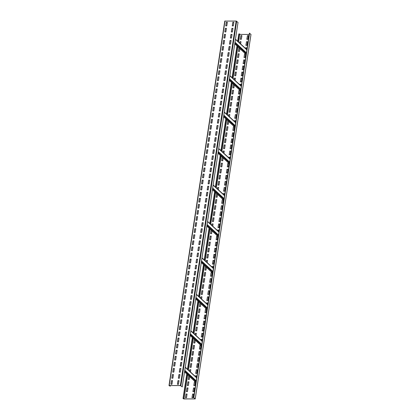 <?xml version="1.0" encoding="UTF-8"?>
<svg xmlns="http://www.w3.org/2000/svg" width="420" height="420" viewBox="0 0 420 420"><rect width="100%" height="100%" fill="white"/><g stroke="black" fill="none" stroke-linecap="round" stroke-linejoin="round"><path stroke-width="0.63" d="M183.976 398.407L183.026 398.48L183.85 398.942L195.232 398.927L193.841 397.609L194.922 398.932L183.776 398.874L183.22 398.512L184.049 398.475L187.598 374.724M238.513 42L239.747 33.936L238.796 34.01L237.725 41.27M188.317 370.025L193.179 338.273M193.898 333.575L198.755 301.828M199.474 297.129L204.33 265.382M205.049 260.684L209.911 228.931M210.63 224.233L215.486 192.486M216.206 187.787L221.062 156.041M221.781 151.342L226.637 119.595M227.357 114.891L232.218 83.144M232.937 78.445L237.794 46.699M246.892 39.307L247.438 35.726L248.42 35.732M245.963 45.381L246.509 41.801L247.49 41.806M245.495 48.431L245.579 47.875L246.561 47.88M244.104 57.529L244.65 53.949L245.632 53.954M243.17 63.604L243.721 60.029L244.703 60.029M242.24 69.678L242.792 66.103L243.773 66.108M241.311 75.752L241.862 72.177L242.844 72.182M240.382 81.827L240.933 78.251L241.915 78.257M239.915 84.882L240.004 84.326L240.986 84.331M238.523 93.975L239.069 90.4L240.056 90.405M237.594 100.049L238.14 96.474L239.127 96.479M236.665 106.123L237.211 102.548L238.198 102.553M235.736 112.198L236.282 108.623L237.269 108.628M234.806 118.272L235.352 114.697L236.339 114.702M234.339 121.328L234.423 120.771L235.41 120.776M232.948 130.426L233.494 126.845L234.481 126.851M232.019 136.5L232.565 132.919L233.552 132.925M231.089 142.574L231.635 138.994L232.617 138.999M230.16 148.649L230.706 145.068L231.688 145.073M229.231 154.723L229.777 151.142L230.759 151.148M228.764 157.773L228.847 157.216L229.829 157.222M227.372 166.871L227.918 163.291L228.9 163.296M226.443 172.946L226.989 169.365L227.971 169.37M225.509 179.02L226.06 175.445L227.041 175.445M224.579 185.094L225.131 181.519L226.112 181.524M223.65 191.168L224.201 187.593L225.183 187.598M223.183 194.224L223.272 193.667L224.254 193.672M221.791 203.317L222.343 199.742L223.325 199.747M220.862 209.391L221.408 205.816L222.395 205.821M219.933 215.465L220.479 211.89L221.466 211.895M219.004 221.54L219.55 217.964L220.537 217.97M218.075 227.614L218.621 224.039L219.608 224.044M217.607 230.669L217.691 230.113L218.678 230.118M216.216 239.762L216.762 236.187L217.749 236.192M215.287 245.842L215.833 242.261L216.82 242.267M214.358 251.916L214.904 248.335L215.885 248.341M213.428 257.99L213.974 254.41L214.956 254.415M212.499 264.065L213.045 260.484L214.027 260.489M212.032 267.115L212.116 266.558L213.097 266.564M210.641 276.213L211.186 272.632L212.168 272.638M209.711 282.287L210.257 278.707L211.239 278.712M208.777 288.362L209.328 284.781L210.31 284.786M207.847 294.436L208.399 290.855L209.381 290.861M206.918 300.51L207.47 296.935L208.451 296.935M206.451 303.566L206.54 303.009L207.522 303.014M205.06 312.659L205.611 309.083L206.593 309.089M204.131 318.733L204.682 315.157L205.664 315.163M203.201 324.807L203.747 321.232L204.734 321.237M202.272 330.881L202.818 327.306L203.805 327.311M201.343 336.956L201.889 333.38L202.876 333.385M200.876 340.011L200.959 339.455L201.947 339.46M199.484 349.104L200.03 345.529L201.017 345.534M198.555 355.178L199.101 351.603L200.088 351.608M197.626 361.258L198.172 357.677L199.159 357.683M196.697 367.332L197.243 363.752L198.224 363.757M195.767 373.406L196.313 369.826L197.295 369.831M195.3 376.457L195.384 375.9L196.366 375.905M193.909 385.555L194.455 381.974L195.436 381.98M192.98 391.629L193.526 388.048L194.507 388.054M192.05 397.703L192.596 394.123L193.578 394.128M240.371 39.275L240.917 35.695L241.899 35.7M239.773 43.16L239.988 41.769L240.97 41.774M238.508 51.424L239.053 47.859M237.578 57.498L238.13 53.918L239.111 53.923M236.649 63.572L237.2 59.992L238.182 59.997M235.72 69.647L236.271 66.066L237.253 66.071M234.791 75.721L235.337 72.14L236.323 72.145M234.197 79.606L234.407 78.215L235.394 78.22M232.932 87.869L233.478 84.31M232.003 93.944L232.549 90.368L233.536 90.368M231.073 100.018L231.62 96.442L232.607 96.448M230.144 106.092L230.69 102.517L231.677 102.522M229.215 112.166L229.761 108.591L230.748 108.596M228.622 116.056L228.832 114.665L229.819 114.671M227.357 124.315L227.903 120.755M226.427 130.389L226.973 126.814L227.955 126.819M225.498 136.463L226.044 132.888L227.026 132.893M224.569 142.537L225.115 138.962L226.097 138.968M223.64 148.612L224.185 145.036L225.167 145.042M223.041 152.502L223.256 151.111L224.238 151.116M221.776 160.766L222.322 157.201M220.847 166.84L221.398 163.259L222.38 163.265M219.917 172.914L220.469 169.334L221.45 169.339M218.988 178.988L219.539 175.408L220.521 175.413M218.059 185.062L218.61 181.482L219.592 181.487M217.466 188.947L217.675 187.556L218.663 187.561M216.2 197.211L216.746 193.652M215.271 203.285L215.817 199.705L216.804 199.71M214.342 209.359L214.888 205.779L215.875 205.784M213.413 215.434L213.959 211.859L214.946 211.859M212.483 221.508L213.029 217.933L214.016 217.938M211.89 225.398L212.1 224.007L213.087 224.012M210.625 233.657L211.171 230.097M209.696 239.731L210.242 236.156L211.223 236.161M208.766 245.805L209.312 242.23L210.294 242.235M207.837 251.879L208.383 248.304L209.365 248.309M206.908 257.954L207.454 254.378L208.435 254.384M206.309 261.844L206.525 260.453L207.506 260.458M205.044 270.102L205.59 266.543M204.115 276.181L204.666 272.601L205.648 272.606M203.185 282.256L203.737 278.675L204.719 278.681M202.256 288.33L202.808 284.75L203.789 284.755M201.327 294.404L201.878 290.824L202.86 290.829M200.734 298.289L200.949 296.898L201.931 296.903M199.469 306.553L200.015 302.988M198.539 312.627L199.085 309.046L200.072 309.052M197.61 318.701L198.156 315.121L199.143 315.126M196.681 324.776L197.227 321.195L198.214 321.2M195.752 330.85L196.297 327.274L197.284 327.274M195.158 334.74L195.368 333.349L196.355 333.354M193.893 342.998L194.439 339.439M192.964 349.072L193.51 345.497L194.492 345.503M192.034 355.147L192.581 351.572L193.562 351.577M191.105 361.221L191.651 357.646L192.633 357.651M190.176 367.295L190.722 363.72L191.704 363.725M189.578 371.185L189.793 369.794L190.775 369.8M188.317 379.444L188.858 375.884M187.383 385.518L187.934 381.943L188.916 381.948M186.454 391.592L187.005 388.017L187.987 388.022M185.525 397.672L186.076 394.091L187.058 394.096M250.96 34.498L249.433 33.138L193.662 397.609M193.841 397.609L249.611 33.138M182.243 386.92L180.453 385.597L169.307 385.539L170.531 386.012L169.816 386.012L168.998 385.55L180.38 385.529L182.243 386.92L238.019 22.449L236.15 21.058L224.768 21.074L169.04 385.502M195.988 382.421A0.389 0.336 132.7 0 1 195.883 382.358L184.543 371.905M249.233 34.456L239.757 34.409M247.364 35.663L248.43 35.669L247.874 39.312L246.808 39.307L247.438 35.726M246.435 41.738L247.501 41.743L246.944 45.386L245.879 45.381L246.509 41.801M245.422 48.368L245.506 47.812L246.572 47.817L246.356 49.229M245.637 53.928L245.086 57.535L244.02 57.529L244.577 53.886L245.595 53.891M243.647 59.96L244.713 59.965L244.157 63.609L243.091 63.604L243.721 60.029M242.718 66.035L243.784 66.04L243.227 69.683L242.162 69.678L242.792 66.103M241.789 72.109L242.855 72.114L242.298 75.758L241.227 75.752L241.862 72.177M240.859 78.183L241.925 78.188L241.369 81.832L240.298 81.827L240.933 78.251M239.841 84.814L239.93 84.257L240.996 84.263L240.781 85.675M240.061 90.373L239.51 93.98L238.439 93.975L239.001 90.332L240.02 90.337M238.072 96.406L239.138 96.411L238.581 100.055L237.51 100.049L238.14 96.474M237.137 102.48L238.208 102.485L237.647 106.129L236.581 106.123L237.211 102.548M236.208 108.554L237.279 108.559L236.717 112.203L235.652 112.198L236.282 108.623M235.279 114.629L236.35 114.634L235.788 118.277L234.722 118.272L235.352 114.697M234.266 121.259L234.35 120.703L235.421 120.708L235.2 122.126M234.481 126.824L233.929 130.431L232.864 130.426L233.42 126.777L234.439 126.782M232.491 132.851L233.557 132.857L233 136.505L231.934 136.5L232.565 132.919M231.562 138.925L232.628 138.931L232.071 142.579L231.005 142.574L231.635 138.994M230.633 145L231.698 145.005L231.142 148.654L230.076 148.649L230.706 145.068M229.703 151.074L230.769 151.079L230.213 154.728L229.147 154.723L229.777 151.142M228.69 157.71L228.774 157.153L229.84 157.159L229.625 158.571M228.905 163.27L228.354 166.877L227.288 166.871L227.845 163.228L228.863 163.233M226.916 169.302L227.981 169.307L227.425 172.951L226.359 172.946L226.989 169.365M225.986 175.376L227.052 175.382L226.496 179.025L225.43 179.02L226.06 175.445M225.057 181.451L226.123 181.456L225.566 185.099L224.501 185.094L225.131 181.519M224.128 187.525L225.194 187.53L224.637 191.173L223.566 191.168L224.201 187.593M223.109 194.156L223.198 193.599L224.264 193.604L224.049 195.017M223.33 199.715L222.779 203.322L221.708 203.317L222.269 199.673L223.288 199.678M221.34 205.748L222.406 205.753L221.849 209.396L220.778 209.391L221.408 205.816M220.406 211.822L221.477 211.827L220.92 215.471L219.849 215.465L220.479 211.89M219.476 217.896L220.547 217.901L219.986 221.545L218.92 221.54L219.55 217.964M218.547 223.97L219.618 223.976L219.056 227.619L217.991 227.614L218.621 224.039M217.534 230.601L217.618 230.044L218.689 230.05L218.468 231.467M217.749 236.166L217.198 239.768L216.132 239.762L216.689 236.119L217.707 236.124M215.759 242.193L216.825 242.198L216.269 245.842L215.203 245.837L215.833 242.261M214.83 248.267L215.896 248.273L215.339 251.921L214.274 251.916L214.904 248.335M213.901 254.341L214.966 254.347L214.41 257.995L213.344 257.99L213.974 254.41M212.972 260.416L214.037 260.421L213.481 264.07L212.415 264.065L213.045 260.484M211.958 267.047L212.042 266.49L213.108 266.495L212.893 267.913M212.173 272.612L211.622 276.218L210.556 276.213L211.113 272.564L212.132 272.57M210.184 278.644L211.25 278.649L210.693 282.293L209.627 282.287L210.257 278.707M209.255 284.718L210.32 284.723L209.764 288.367L208.698 288.362L209.328 284.781M208.325 290.792L209.391 290.798L208.834 294.441L207.769 294.436L208.399 290.855M207.396 296.867L208.462 296.872L207.905 300.515L206.84 300.51L207.47 296.935M206.378 303.497L206.467 302.941L207.533 302.946L207.317 304.358M206.598 309.057L206.047 312.664L204.976 312.659L205.538 309.015L206.556 309.02M204.608 315.089L205.674 315.094L205.118 318.738L204.047 318.733L204.682 315.157M203.679 321.163L204.745 321.169L204.188 324.812L203.117 324.807L203.747 321.232M202.745 327.238L203.816 327.243L203.259 330.887L202.188 330.881L202.818 327.306M201.815 333.312L202.886 333.317L202.325 336.961L201.259 336.956L201.889 333.38M200.802 339.943L200.886 339.386L201.957 339.392L201.737 340.804M201.017 345.508L200.466 349.109L199.4 349.104L199.957 345.461L200.975 345.466M199.028 351.535L200.099 351.54L199.537 355.183L198.471 355.178L199.101 351.603M198.098 357.609L199.164 357.614L198.608 361.258L197.542 361.253L198.172 357.677M197.169 363.683L198.235 363.689L197.678 367.337L196.613 367.327L197.243 363.752M196.24 369.757L197.305 369.763L196.749 373.411L195.683 373.406L196.313 369.826M195.227 376.388L195.31 375.832L196.376 375.837L196.161 377.255M195.442 381.953L194.891 385.56L193.825 385.555L194.381 381.906L195.4 381.911M193.452 387.98L194.518 387.986L193.961 391.634L192.896 391.629L193.526 388.048M192.523 394.06L193.589 394.065L193.032 397.709L191.966 397.703L192.596 394.123M240.844 35.627L241.91 35.632L241.353 39.275L240.287 39.27L240.917 35.695M239.699 43.092L239.915 41.701L240.98 41.706L240.639 43.958M239.92 48.657L239.495 51.429L238.429 51.424L238.98 47.791M238.056 53.849L239.122 53.855L238.565 57.503L237.5 57.498L238.13 53.918M237.127 59.924L238.192 59.929L237.636 63.578L236.565 63.572L237.2 59.992M236.197 65.998L237.263 66.008L236.707 69.652L235.636 69.647L236.271 66.066M235.268 72.077L236.334 72.083L235.778 75.726L234.707 75.721L235.337 72.14M234.124 79.543L234.339 78.152L235.405 78.157L235.058 80.404M234.339 85.103L233.919 87.874L232.848 87.869L233.405 84.242M232.475 90.3L233.546 90.305L232.984 93.949L231.919 93.944L232.549 90.368M231.546 96.374L232.617 96.38L232.055 100.023L230.99 100.018L231.62 96.442M230.617 102.448L231.688 102.454L231.126 106.097L230.06 106.092L230.69 102.517M229.688 108.523L230.759 108.528L230.197 112.172L229.131 112.166L229.761 108.591M228.548 115.988L228.758 114.597L229.824 114.602L229.483 116.849M228.764 121.548L228.338 124.32L227.273 124.315L227.829 120.687M226.9 126.745L227.966 126.751L227.409 130.394L226.343 130.389L226.973 126.814M225.971 132.82L227.036 132.825L226.48 136.469L225.414 136.463L226.044 132.888M225.041 138.894L226.107 138.899L225.55 142.543L224.485 142.537L225.115 138.962M224.112 144.968L225.178 144.974L224.621 148.617L223.555 148.612L224.185 145.036M222.968 152.434L223.183 151.042L224.249 151.048L223.907 153.3M223.188 157.999L222.763 160.771L221.697 160.76L222.248 157.133M221.324 163.191L222.39 163.196L221.834 166.845L220.768 166.84L221.398 163.259M220.395 169.265L221.461 169.271L220.904 172.919L219.833 172.914L220.469 169.334M219.466 175.34L220.532 175.345L219.975 178.994L218.904 178.988L219.539 175.408M218.537 181.414L219.602 181.419L219.046 185.068L217.975 185.062L218.61 181.482M217.392 188.885L217.607 187.493L218.673 187.499L218.327 189.746M217.607 194.444L217.187 197.216L216.116 197.211L216.673 193.583M215.744 199.642L216.815 199.647L216.253 203.291L215.187 203.285L215.817 199.705M214.814 205.716L215.885 205.721L215.323 209.365L214.258 209.359L214.888 205.779M213.885 211.79L214.956 211.796L214.394 215.439L213.328 215.434L213.959 211.859M212.956 217.865L214.027 217.87L213.465 221.513L212.399 221.508L213.029 217.933M211.816 225.33L212.027 223.939L213.092 223.944L212.751 226.191M212.032 230.89L211.607 233.662L210.541 233.657L211.097 230.029M210.168 236.087L211.234 236.093L210.677 239.736L209.612 239.731L210.242 236.156M209.239 242.162L210.304 242.167L209.748 245.81L208.682 245.805L209.312 242.23M208.309 248.236L209.375 248.241L208.819 251.885L207.753 251.879L208.383 248.304M207.38 254.31L208.446 254.315L207.89 257.959L206.824 257.954L207.454 254.378M206.236 261.776L206.451 260.384L207.517 260.389L207.175 262.637M206.456 267.341L206.031 270.107L204.965 270.102L205.517 266.474M204.593 272.533L205.658 272.538L205.102 276.181L204.036 276.176L204.666 272.601M203.663 278.607L204.729 278.612L204.172 282.261L203.107 282.256L203.737 278.675M202.734 284.681L203.8 284.687L203.243 288.335L202.172 288.33L202.808 284.75M201.805 290.756L202.871 290.761L202.314 294.409L201.243 294.404L201.878 290.824M200.66 298.221L200.876 296.83L201.941 296.835L201.595 299.087M200.876 303.786L200.456 306.558L199.385 306.553L199.941 302.925M199.012 308.983L200.083 308.989L199.526 312.632L198.455 312.627L199.085 309.046M198.083 315.058L199.154 315.063L198.592 318.707L197.526 318.701L198.156 315.121M197.153 321.132L198.224 321.137L197.662 324.781L196.597 324.776L197.227 321.195M196.224 327.206L197.295 327.212L196.733 330.855L195.667 330.85L196.297 327.274M195.085 334.672L195.295 333.281L196.366 333.286L196.019 335.533M195.3 340.231L194.875 343.004L193.809 342.998L194.366 339.37M193.436 345.429L194.502 345.434L193.946 349.078L192.88 349.072L193.51 345.497M192.507 351.503L193.573 351.508L193.016 355.152L191.951 355.147L192.581 351.572M191.578 357.578L192.644 357.583L192.087 361.226L191.021 361.221L191.651 357.646M190.649 363.652L191.714 363.657L191.158 367.3L190.092 367.295L190.722 363.72M189.504 371.117L189.719 369.726L190.785 369.731L190.444 371.978M189.725 376.682L189.299 379.449L188.234 379.444L188.785 375.816M187.861 381.875L188.927 381.88L188.37 385.523L187.304 385.518L187.934 381.943M186.931 387.949L187.997 387.954L187.441 391.598L186.375 391.592L187.005 388.017M186.002 394.023L187.068 394.028L186.512 397.672L185.446 397.667L186.076 394.091M184.049 398.475L187.672 374.792M188.391 370.088L193.247 338.342M193.966 333.643L198.828 301.896M199.547 297.197L204.404 265.451M205.123 260.747L209.979 229M210.698 224.301L215.56 192.554M216.279 187.856L221.135 156.109M221.855 151.41L226.711 119.658M227.43 114.959L232.291 83.213M233.011 78.514L237.867 46.767M238.586 42.068L239.747 33.936M246.183 54.395A0.389 0.336 132.7 0 1 246.073 54.332L234.738 43.88M240.602 90.841A0.389 0.336 132.7 0 1 240.497 90.778L229.163 80.33M235.027 127.292A0.389 0.336 132.7 0 1 234.922 127.229L223.582 116.776M229.451 163.737A0.389 0.336 132.7 0 1 229.341 163.674L218.006 153.221M223.871 200.183A0.389 0.336 132.7 0 1 223.766 200.12L212.431 189.672M218.295 236.628A0.389 0.336 132.7 0 1 218.19 236.57L206.85 226.118M212.72 273.079A0.389 0.336 132.7 0 1 212.615 273.016L201.275 262.563M207.139 309.524A0.389 0.336 132.7 0 1 207.034 309.461L195.699 299.008M201.563 345.97A0.389 0.336 132.7 0 1 201.458 345.912L190.118 335.459M170.531 386.012L170.604 385.544M232.822 22.255L233.893 22.26L233.331 25.904L232.265 25.898L232.822 22.255L233.882 22.328M231.893 28.329L232.964 28.334L232.402 31.978L231.336 31.973L231.893 28.329L232.953 28.403M230.963 34.403L232.034 34.409L231.472 38.052L230.407 38.047L230.963 34.403L232.024 34.477M230.034 40.477L231.1 40.483L230.543 44.132L229.478 44.121L230.034 40.477L231.095 40.551M229.105 46.552L230.171 46.557L229.614 50.206L228.548 50.201L229.105 46.552L230.16 46.625M228.175 52.626L229.241 52.631L228.685 56.28L227.619 56.275L228.175 52.626L229.231 52.7M227.246 58.7L228.312 58.706L227.756 62.354L226.69 62.349L227.246 58.7L228.302 58.774M226.317 64.775L227.383 64.78L226.826 68.428L225.761 68.423L226.317 64.775L227.372 64.848M225.388 70.854L226.453 70.859L225.897 74.503L224.831 74.498L225.388 70.854L226.443 70.922M224.459 76.928L225.524 76.933L224.968 80.577L223.902 80.572L224.459 76.928L225.514 76.996M223.529 83.002L224.595 83.008L224.039 86.651L222.973 86.646L223.529 83.002L224.584 83.071M222.6 89.077L223.666 89.082L223.109 92.726L222.043 92.72L222.6 89.077L223.655 89.145M221.671 95.151L222.737 95.156L222.18 98.8L221.114 98.795L221.671 95.151L222.726 95.219M220.742 101.225L221.807 101.231L221.251 104.874L220.18 104.869L220.742 101.225L221.797 101.299M219.812 107.3L220.878 107.305L220.322 110.948L219.251 110.943L219.812 107.3L220.868 107.373M218.883 113.374L219.949 113.379L219.392 117.023L218.321 117.017L218.883 113.374L219.938 113.447M217.954 119.448L219.02 119.453L218.463 123.097L217.392 123.092L217.954 119.448L219.009 119.522M217.019 125.522L218.09 125.528L217.534 129.171L216.463 129.166L217.019 125.522L218.08 125.596M216.09 131.596L217.161 131.602L216.599 135.245L215.534 135.24L216.09 131.596L217.151 131.67M215.161 137.671L216.232 137.676L215.67 141.32L214.604 141.314L215.161 137.671L216.221 137.744M214.232 143.745L215.303 143.75L214.741 147.394L213.675 147.389L214.232 143.745L215.292 143.819M213.302 149.819L214.373 149.825L213.811 153.468L212.746 153.463L213.302 149.819L214.363 149.893M212.373 155.894L213.439 155.899L212.882 159.542L211.816 159.537L212.373 155.894L213.434 155.967M211.444 161.968L212.51 161.973L211.953 165.622L210.887 165.617L211.444 161.968L212.499 162.041M210.515 168.042L211.58 168.047L211.024 171.696L209.958 171.691L210.515 168.042L211.57 168.116M209.585 174.116L210.651 174.122L210.095 177.77L209.029 177.765L209.585 174.116L210.641 174.19M208.656 180.191L209.722 180.196L209.165 183.845L208.1 183.839L208.656 180.191L209.711 180.264M207.727 186.265L208.792 186.275L208.236 189.919L207.17 189.913L207.727 186.265L208.782 186.338M206.797 192.344L207.863 192.35L207.307 195.993L206.241 195.988L206.797 192.344L207.853 192.412M205.868 198.418L206.934 198.424L206.378 202.067L205.312 202.062L205.868 198.418L206.923 198.487M204.939 204.493L206.005 204.498L205.448 208.142L204.383 208.136L204.939 204.493L205.994 204.561M204.01 210.567L205.076 210.572L204.519 214.216L203.448 214.21L204.01 210.567L205.065 210.635M203.081 216.641L204.146 216.647L203.59 220.29L202.519 220.285L203.081 216.641L204.136 216.715M202.151 222.716L203.217 222.721L202.661 226.364L201.59 226.359L202.151 222.716L203.207 222.789M201.222 228.79L202.288 228.795L201.731 232.439L200.66 232.433L201.222 228.79L202.277 228.863M200.293 234.864L201.359 234.869L200.802 238.513L199.731 238.508L200.293 234.864L201.348 234.938M199.358 240.938L200.429 240.944L199.868 244.587L198.802 244.582L199.358 240.938L200.419 241.012M198.429 247.013L199.5 247.018L198.938 250.661L197.873 250.656L198.429 247.013L199.49 247.086M197.5 253.087L198.571 253.092L198.009 256.736L196.943 256.73L197.5 253.087L198.56 253.16M196.571 259.161L197.642 259.166L197.08 262.81L196.014 262.805L196.571 259.161L197.631 259.234M195.641 265.235L196.712 265.24L196.151 268.884L195.085 268.879L195.641 265.235L196.702 265.309M194.712 271.31L195.778 271.315L195.221 274.958L194.156 274.953L194.712 271.31L195.773 271.383M193.783 277.384L194.849 277.389L194.292 281.032L193.226 281.027L193.783 277.384L194.838 277.457M192.853 283.458L193.919 283.463L193.363 287.112L192.297 287.107L192.853 283.458L193.909 283.531M191.924 289.532L192.99 289.538L192.434 293.186L191.368 293.181L191.924 289.532L192.98 289.606M190.995 295.606L192.061 295.612L191.504 299.26L190.439 299.255L190.995 295.606L192.05 295.68M190.066 301.681L191.132 301.686L190.575 305.335L189.509 305.33L190.066 301.681L191.121 301.754M189.137 307.755L190.202 307.766L189.646 311.409L188.58 311.404L189.137 307.755L190.192 307.829M188.207 313.834L189.273 313.84L188.716 317.483L187.651 317.478L188.207 313.834L189.263 313.903M187.278 319.909L188.344 319.914L187.787 323.558L186.722 323.552L187.278 319.909L188.333 319.977M186.349 325.983L187.415 325.988L186.858 329.632L185.787 329.627L186.349 325.983L187.404 326.051M185.419 332.057L186.485 332.062L185.929 335.706L184.858 335.701L185.419 332.057L186.475 332.125M184.49 338.131L185.556 338.137L185 341.78L183.928 341.775L184.49 338.131L185.546 338.205M183.561 344.206L184.627 344.211L184.07 347.855L182.999 347.849L183.561 344.206L184.616 344.279M182.627 350.28L183.697 350.285L183.141 353.929L182.07 353.923L182.627 350.28L183.687 350.354M181.697 356.354L182.768 356.36L182.207 360.003L181.141 359.998L181.697 356.354L182.758 356.428M180.768 362.429L181.839 362.434L181.277 366.077L180.212 366.072L180.768 362.429L181.828 362.502M179.839 368.503L180.91 368.508L180.348 372.151L179.282 372.146L179.839 368.503L180.899 368.576M178.909 374.577L179.981 374.582L179.419 378.226L178.353 378.221L178.909 374.577L179.97 374.651M177.98 380.651L179.046 380.656L178.49 384.3L177.424 384.295L177.98 380.651L179.041 380.725M226.301 22.223L227.372 22.229L226.81 25.872L225.745 25.867L226.301 22.223L227.362 22.297M225.372 28.297L226.438 28.303L225.881 31.946L224.816 31.941L225.372 28.297L226.433 28.371M224.443 34.372L225.509 34.377L224.952 38.021L223.886 38.015L224.443 34.372L225.498 34.445M223.514 40.446L224.579 40.451L224.023 44.095L222.957 44.09L223.514 40.446L224.569 40.52M222.584 46.52L223.65 46.526L223.094 50.169L222.028 50.164L222.584 46.52L223.64 46.594M221.655 52.595L222.721 52.6L222.164 56.243L221.099 56.238L221.655 52.595L222.71 52.668M220.726 58.669L221.791 58.674L221.235 62.318L220.169 62.312L220.726 58.669L221.781 58.742M219.797 64.743L220.862 64.748L220.306 68.392L219.24 68.386L219.797 64.743L220.852 64.817M218.867 70.817L219.933 70.823L219.377 74.466L218.311 74.461L218.867 70.817L219.922 70.891M217.938 76.892L219.004 76.897L218.447 80.545L217.382 80.54L217.938 76.892L218.993 76.965M217.009 82.966L218.075 82.971L217.518 86.62L216.447 86.614L217.009 82.966L218.064 83.039M216.079 89.04L217.145 89.045L216.589 92.694L215.518 92.689L216.079 89.04L217.135 89.114M215.15 95.114L216.216 95.12L215.66 98.768L214.589 98.763L215.15 95.114L216.206 95.188M214.221 101.189L215.287 101.199L214.73 104.843L213.659 104.837L214.221 101.189L215.276 101.262M213.287 107.268L214.358 107.273L213.801 110.917L212.73 110.912L213.287 107.268L214.347 107.336M212.357 113.342L213.428 113.348L212.867 116.991L211.801 116.986L212.357 113.342L213.418 113.411M211.428 119.417L212.499 119.422L211.937 123.065L210.872 123.06L211.428 119.417L212.489 119.485M210.499 125.491L211.57 125.496L211.008 129.139L209.942 129.134L210.499 125.491L211.559 125.559M209.57 131.565L210.641 131.57L210.079 135.214L209.013 135.209L209.57 131.565L210.63 131.639M208.64 137.639L209.706 137.645L209.15 141.288L208.084 141.283L208.64 137.639L209.701 137.713M207.711 143.714L208.777 143.719L208.22 147.362L207.155 147.357L207.711 143.714L208.766 143.787M206.782 149.788L207.847 149.793L207.291 153.436L206.225 153.431L206.782 149.788L207.837 149.861M205.853 155.862L206.918 155.867L206.362 159.511L205.296 159.506L205.853 155.862L206.908 155.935M204.923 161.936L205.989 161.941L205.433 165.585L204.367 165.58L204.923 161.936L205.978 162.01M203.994 168.011L205.06 168.016L204.503 171.659L203.438 171.654L203.994 168.011L205.049 168.084M203.065 174.085L204.131 174.09L203.574 177.734L202.508 177.728L203.065 174.085L204.12 174.158M202.136 180.159L203.201 180.164L202.645 183.808L201.579 183.803L202.136 180.159L203.191 180.233M201.206 186.233L202.272 186.239L201.716 189.882L200.65 189.877L201.206 186.233L202.262 186.307M200.277 192.308L201.343 192.313L200.786 195.962L199.721 195.951L200.277 192.308L201.332 192.381M199.348 198.382L200.413 198.387L199.857 202.036L198.786 202.031L199.348 198.382L200.403 198.455M198.418 204.456L199.484 204.461L198.928 208.11L197.857 208.105L198.418 204.456L199.474 204.53M197.489 210.53L198.555 210.536L197.999 214.184L196.928 214.179L197.489 210.53L198.544 210.604M196.56 216.605L197.626 216.61L197.069 220.259L195.998 220.253L196.56 216.605L197.615 216.678M195.626 222.684L196.697 222.689L196.14 226.333L195.069 226.328L195.626 222.684L196.686 222.752M194.696 228.758L195.767 228.764L195.206 232.407L194.14 232.402L194.696 228.758L195.757 228.827M193.767 234.833L194.838 234.838L194.276 238.481L193.21 238.476L193.767 234.833L194.828 234.901M192.838 240.907L193.909 240.912L193.347 244.555L192.281 244.55L192.838 240.907L193.898 240.975M191.909 246.981L192.98 246.986L192.418 250.63L191.352 250.625L191.909 246.981L192.969 247.049M190.979 253.055L192.045 253.06L191.489 256.704L190.423 256.699L190.979 253.055L192.04 253.129M190.05 259.13L191.116 259.135L190.559 262.778L189.494 262.773L190.05 259.13L191.105 259.203M189.121 265.204L190.186 265.209L189.63 268.853L188.564 268.847L189.121 265.204L190.176 265.277M188.191 271.278L189.257 271.283L188.701 274.927L187.635 274.921L188.191 271.278L189.247 271.352M187.262 277.352L188.328 277.358L187.772 281.001L186.706 280.996L187.262 277.352L188.317 277.426M186.333 283.427L187.399 283.432L186.842 287.075L185.777 287.07L186.333 283.427L187.388 283.5M185.404 289.501L186.47 289.506L185.913 293.149L184.847 293.144L185.404 289.501L186.459 289.574M184.475 295.575L185.54 295.58L184.984 299.224L183.918 299.219L184.475 295.575L185.53 295.649M183.545 301.649L184.611 301.655L184.054 305.298L182.989 305.293L183.545 301.649L184.601 301.723M182.616 307.724L183.682 307.729L183.125 311.372L182.054 311.367L182.616 307.724L183.671 307.797M181.687 313.798L182.753 313.803L182.196 317.452L181.125 317.447L181.687 313.798L182.742 313.871M180.758 319.872L181.823 319.877L181.267 323.526L180.196 323.521L180.758 319.872L181.813 319.945M179.828 325.946L180.894 325.952L180.338 329.6L179.267 329.595L179.828 325.946L180.884 326.02M178.899 332.02L179.965 332.026L179.408 335.675L178.337 335.669L178.899 332.02L179.954 332.094M177.965 338.095L179.035 338.105L178.474 341.749L177.408 341.744L177.965 338.095L179.025 338.168M177.035 344.174L178.106 344.18L177.544 347.823L176.479 347.818L177.035 344.174L178.096 344.243M176.106 350.249L177.177 350.254L176.615 353.897L175.549 353.892L176.106 350.249L177.166 350.317M175.177 356.323L176.248 356.328L175.686 359.971L174.62 359.966L175.177 356.323L176.237 356.391M174.248 362.397L175.319 362.402L174.757 366.046L173.691 366.041L174.248 362.397L175.308 362.465M173.318 368.471L174.384 368.477L173.828 372.12L172.762 372.115L173.318 368.471L174.374 368.545M172.389 374.546L173.455 374.551L172.898 378.194L171.833 378.189L172.389 374.546L173.444 374.619M171.46 380.62L172.526 380.625L171.969 384.269L170.903 384.263L171.46 380.62L172.515 380.693M232.349 25.898L232.895 22.323M231.42 31.973L231.966 28.397M230.491 38.052L231.037 34.471M229.561 44.126L230.108 40.546M228.632 50.201L229.178 46.62M227.703 56.275L228.249 52.694M226.774 62.349L227.32 58.769M225.845 68.423L226.391 64.843M224.915 74.498L225.461 70.917M223.986 80.572L224.532 76.991M223.052 86.646L223.603 83.066M222.122 92.72L222.673 89.14M221.193 98.795L221.744 95.219M220.264 104.869L220.815 101.294M219.334 110.943L219.886 107.368M218.405 117.017L218.957 113.442M217.476 123.092L218.022 119.516M216.547 129.166L217.093 125.591M215.618 135.24L216.164 131.665M214.688 141.314L215.234 137.739M213.759 147.389L214.305 143.813M212.83 153.463L213.376 149.888M211.901 159.542L212.447 155.962M210.971 165.617L211.517 162.036M210.042 171.691L210.588 168.11M209.113 177.765L209.659 174.184M208.184 183.839L208.73 180.259M207.254 189.913L207.8 186.333M206.325 195.988L206.871 192.407M205.391 202.062L205.942 198.482M204.461 208.136L205.013 204.556M203.532 214.21L204.083 210.635M202.603 220.285L203.154 216.709M201.673 226.359L202.225 222.784M200.744 232.433L201.29 228.858M199.815 238.508L200.361 234.932M198.886 244.582L199.432 241.007M197.957 250.656L198.503 247.081M197.027 256.73L197.573 253.155M196.098 262.805L196.644 259.229M195.169 268.879L195.715 265.303M194.24 274.953L194.785 271.378M193.31 281.032L193.856 277.452M192.381 287.107L192.927 283.526M191.452 293.181L191.998 289.601M190.523 299.255L191.069 295.675M189.593 305.33L190.139 301.749M188.664 311.404L189.21 307.823M187.73 317.478L188.281 313.897M186.8 323.552L187.352 319.972M185.871 329.627L186.422 326.046M184.942 335.701L185.493 332.125M184.013 341.775L184.564 338.2M183.083 347.849L183.629 344.274M182.154 353.923L182.7 350.348M181.225 359.998L181.771 356.423M180.296 366.072L180.841 362.497M179.366 372.146L179.912 368.571M178.437 378.221L178.983 374.645M177.508 384.295L178.054 380.719M225.829 25.867L226.375 22.292M224.9 31.941L225.446 28.366M223.97 38.015L224.516 34.44M223.041 44.09L223.587 40.514M222.112 50.164L222.658 46.588M221.183 56.238L221.728 52.663M220.253 62.312L220.799 58.737M219.324 68.392L219.87 64.811M218.39 74.466L218.941 70.886M217.46 80.54L218.012 76.96M216.531 86.614L217.082 83.034M215.602 92.689L216.153 89.108M214.672 98.763L215.224 95.183M213.743 104.837L214.289 101.257M212.814 110.912L213.36 107.331M211.885 116.986L212.431 113.405M210.956 123.06L211.502 119.48M210.026 129.134L210.572 125.559M209.097 135.209L209.643 131.633M208.168 141.283L208.714 137.708M207.239 147.357L207.785 143.782M206.309 153.431L206.855 149.856M205.38 159.506L205.926 155.93M204.451 165.58L204.997 162.005M203.522 171.654L204.067 168.079M202.592 177.728L203.138 174.153M201.658 183.803L202.209 180.227M200.728 189.882L201.28 186.302M199.799 195.956L200.351 192.376M198.87 202.031L199.421 198.45M197.941 208.105L198.492 204.524M197.012 214.179L197.563 210.599M196.082 220.253L196.628 216.673M195.153 226.328L195.699 222.747M194.224 232.402L194.77 228.821M193.294 238.476L193.841 234.896M192.365 244.55L192.911 240.97M191.436 250.625L191.982 247.049M190.507 256.699L191.053 253.124M189.578 262.773L190.124 259.198M188.648 268.847L189.194 265.272M187.719 274.921L188.265 271.346M186.79 280.996L187.336 277.421M185.861 287.07L186.407 283.495M184.931 293.144L185.477 289.569M183.997 299.219L184.548 295.643M183.067 305.293L183.619 301.718M182.138 311.372L182.69 307.792M181.209 317.447L181.76 313.866M180.28 323.521L180.831 319.94M179.351 329.595L179.897 326.014M178.421 335.669L178.967 332.089M177.492 341.744L178.038 338.163M176.563 347.818L177.109 344.237M175.634 353.892L176.179 350.312M174.704 359.966L175.25 356.386M173.775 366.041L174.321 362.465M172.846 372.115L173.392 368.54M171.916 378.189L172.463 374.614M170.987 384.263L171.533 380.688M170.457 385.949L170.52 385.544M183.262 398.407L186.974 374.147M187.693 369.448L192.554 337.701M193.274 333.002L198.13 301.256M198.849 296.552L203.705 264.805M204.424 260.106L209.286 228.359M210.005 223.661L214.862 191.914M215.581 187.21L220.437 155.463M221.156 150.764L226.018 119.017M226.737 114.319L231.593 82.572M232.312 77.873L237.169 46.121M237.888 41.423L239.038 33.936M183.067 398.433L186.811 373.994M187.53 369.296L192.386 337.549M193.106 332.85L197.962 301.098M198.681 296.399L203.542 264.653M204.262 259.954L209.118 228.207M209.837 223.508L214.694 191.756M215.413 187.058L220.274 155.311M220.994 150.612L225.85 118.865M226.569 114.167L231.425 82.42M232.145 77.716L237.006 45.969M195.206 398.869L250.976 34.398M185.236 367.385L196.675 377.927M184.79 370.298L196.229 380.846M184.69 370.949L196.13 381.491M184.559 371.805L195.998 382.352M183.776 398.874L183.834 398.475M183.524 398.806L183.577 398.475M235.431 39.359L246.866 49.901M234.885 42.924L246.325 53.471M234.985 42.273L246.419 52.82M234.754 43.78L246.194 54.327M229.856 75.805L241.29 86.352M229.309 79.37L240.744 89.917M229.409 78.724L240.844 89.266M229.178 80.231L240.613 90.773M224.275 112.255L235.715 122.798M223.729 115.82L235.168 126.362M223.828 115.169L235.268 125.711M223.597 116.676L235.037 127.223M218.699 148.701L230.134 159.243M218.153 152.266L229.593 162.813M218.253 151.615L229.688 162.162M218.022 153.122L229.462 163.669M213.124 185.147L224.558 195.694M212.578 188.711L224.012 199.259M212.678 188.066L224.112 198.608M212.447 189.572L223.881 200.114M207.543 221.592L218.983 232.139M206.997 225.162L218.437 235.704M207.097 224.511L218.537 235.053M206.866 226.018L218.305 236.565M201.968 258.043L213.407 268.585M201.422 261.608L212.861 272.149M201.521 260.957L212.961 271.504M201.29 262.463L212.73 273.01M196.392 294.488L207.827 305.036M195.846 298.053L207.281 308.6M195.946 297.402L207.38 307.949M195.715 298.914L207.149 309.456M190.811 330.934L202.251 341.481M190.265 334.504L201.705 345.046M190.365 333.853L201.805 344.395M190.134 335.36L201.574 345.901M169.234 385.471L225.005 21M180.38 385.529L236.15 21.058M180.884 385.665L236.654 21.194M169.496 385.875L169.549 385.539M169.748 385.943L169.806 385.539M238.796 34.01L237.689 41.239M236.975 45.943L232.113 77.689M231.394 82.388L226.538 114.135M225.818 118.834L220.962 150.581M220.243 155.279L215.381 187.031M214.662 191.73L209.806 223.477M209.087 228.175L204.23 259.922M203.511 264.621L198.65 296.373M197.93 301.072L193.074 332.819M192.355 337.517L187.499 369.264M186.779 373.963L183.026 398.48M251.003 34.451L195.232 398.927M185.262 367.206L196.702 377.748M235.457 39.181L246.897 49.728M229.882 75.626L241.316 86.173M224.301 112.077L235.741 122.619M218.726 148.523L230.165 159.07M213.15 184.968L224.584 195.515M207.569 221.419L219.009 231.961M201.994 257.864L213.434 268.406M196.418 294.31L207.853 304.857M190.838 330.76L202.277 341.303M168.998 385.55L224.768 21.074"/></g></svg>
